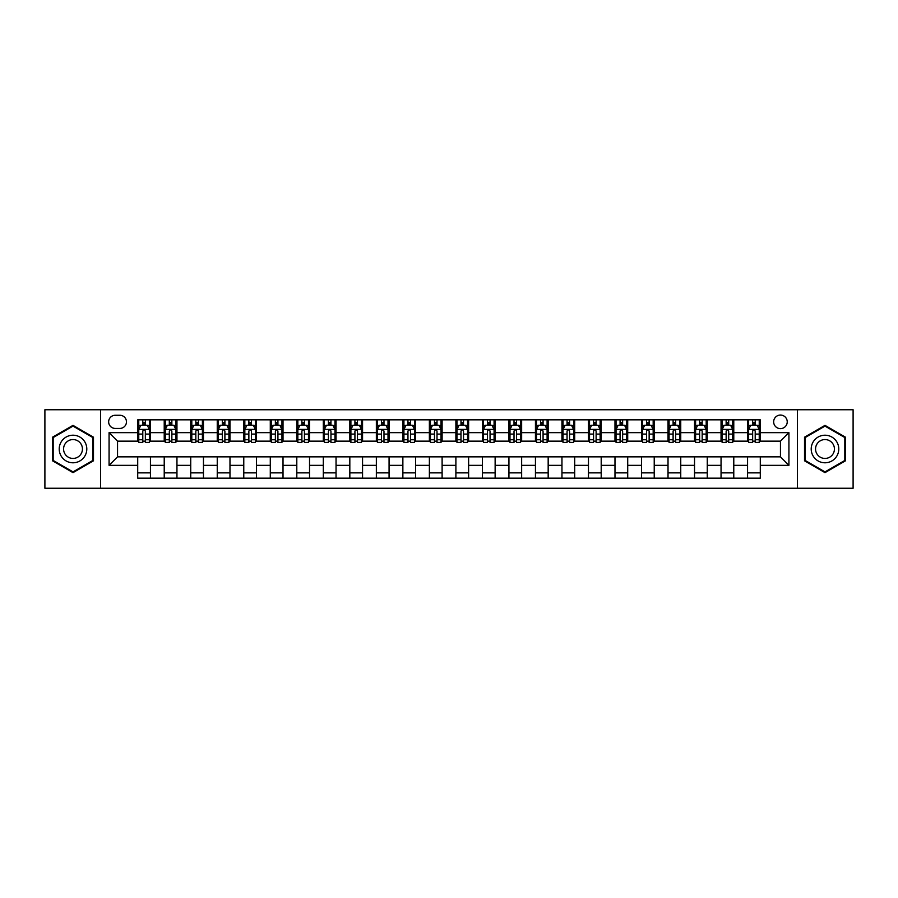 <?xml version="1.0" encoding="UTF-8"?>
<svg xmlns="http://www.w3.org/2000/svg" width="898" height="898" viewBox="0 0 898 898"><rect width="100%" height="100%" fill="white"/><g stroke="black" fill="none" stroke-linecap="round" stroke-linejoin="round"><path stroke-width="1.35" d="M780.452 415.056A6.791 6.791 0 0 0 773.661 421.847A6.791 6.791 0 0 0 780.452 428.638A6.791 6.791 0 0 0 787.232 421.847A6.791 6.791 0 0 0 780.452 415.056M797.413 488.243L853.1 488.243L853.1 409.757L797.413 409.757L797.413 488.243L100.587 488.243L100.587 409.757L44.9 409.757L44.9 488.243L100.587 488.243M115.225 428.425L119.883 428.425A6.578 6.578 0 0 0 126.461 421.847A6.578 6.578 0 0 0 119.883 415.269L115.225 415.269A6.578 6.578 0 0 0 108.647 421.847A6.578 6.578 0 0 0 115.225 428.425M797.413 409.757L100.587 409.757M137.708 465.332L109.073 465.332L109.073 432.668L137.708 432.668L137.708 441.154L117.548 441.154L117.548 456.846L137.708 456.846L137.708 478.163L760.292 478.163L760.292 456.846L780.452 456.846L780.452 441.154L760.292 441.154L760.292 432.668L788.927 432.668L788.927 465.332L760.292 465.332M760.292 432.668L760.292 419.837L137.708 419.837L137.708 432.668M747.563 419.837L747.563 441.154L748.629 441.154M752.659 441.154L755.207 441.154M759.237 441.154L760.292 441.154M747.563 441.154L732.723 441.154M721.049 419.837L721.049 441.154L722.115 441.154M726.145 441.154L728.693 441.154M721.049 441.154L706.198 441.154M694.536 419.837L694.536 441.154L695.602 441.154M699.632 441.154L702.169 441.154M694.536 441.154L679.685 441.154M668.022 419.837L668.022 441.154L669.077 441.154M673.107 441.154L675.655 441.154M668.022 441.154L653.172 441.154M641.509 419.837L641.509 441.154L642.564 441.154M646.594 441.154L649.142 441.154M641.509 441.154L626.658 441.154M614.984 419.837L614.984 441.154L616.05 441.154M620.08 441.154L622.628 441.154M614.984 441.154L600.145 441.154M588.471 419.837L588.471 441.154L589.537 441.154M593.567 441.154L596.115 441.154M588.471 441.154L573.62 441.154M561.957 419.837L561.957 441.154L563.012 441.154M567.053 441.154L569.59 441.154M561.957 441.154L547.106 441.154M535.444 419.837L535.444 441.154L536.499 441.154M540.529 441.154L543.077 441.154M535.444 441.154L520.593 441.154M508.93 419.837L508.93 441.154L509.985 441.154M514.015 441.154L516.563 441.154M508.93 441.154L494.08 441.154M482.406 419.837L482.406 441.154L483.472 441.154M487.502 441.154L490.05 441.154M482.406 441.154L467.566 441.154M455.892 419.837L455.892 441.154L456.959 441.154M460.988 441.154L463.525 441.154M455.892 441.154L441.041 441.154M429.379 419.837L429.379 441.154L430.434 441.154M434.475 441.154L437.012 441.154M429.379 441.154L414.528 441.154M402.865 419.837L402.865 441.154L403.92 441.154M407.95 441.154L410.498 441.154M402.865 441.154L388.015 441.154M376.352 419.837L376.352 441.154L377.407 441.154M381.437 441.154L383.985 441.154M376.352 441.154L361.501 441.154M349.827 419.837L349.827 441.154L350.894 441.154M354.923 441.154L357.471 441.154M349.827 441.154L334.988 441.154M323.314 419.837L323.314 441.154L324.38 441.154M328.41 441.154L330.947 441.154M323.314 441.154L308.463 441.154M296.8 419.837L296.8 441.154L297.855 441.154M301.885 441.154L304.433 441.154M296.8 441.154L281.95 441.154M270.287 419.837L270.287 441.154L271.342 441.154M275.372 441.154L277.92 441.154M270.287 441.154L255.436 441.154M243.773 419.837L243.773 441.154L244.828 441.154M248.858 441.154L251.406 441.154M243.773 441.154L228.923 441.154M217.249 419.837L217.249 441.154L218.315 441.154M222.345 441.154L224.893 441.154M217.249 441.154L202.398 441.154M190.735 419.837L190.735 441.154L191.802 441.154M195.831 441.154L198.368 441.154M190.735 441.154L175.885 441.154M164.222 419.837L164.222 441.154L165.277 441.154M169.307 441.154L171.855 441.154M164.222 441.154L149.371 441.154M137.708 441.154L138.763 441.154M142.793 441.154L145.341 441.154M137.708 456.846L150.437 456.846L150.437 478.163M760.292 456.846L150.437 456.846M150.437 419.837L150.437 441.154M137.708 425.136L138.763 425.136M142.793 425.136L145.341 425.136M149.371 425.136L150.437 425.136M137.708 472.864L150.437 472.864M164.222 456.846L164.222 478.163M176.951 419.837L176.951 441.154M164.222 425.136L165.277 425.136M169.307 425.136L171.855 425.136M175.885 425.136L176.951 425.136M176.951 456.846L176.951 478.163M164.222 472.864L176.951 472.864M190.735 456.846L190.735 478.163M203.464 456.846L203.464 478.163M190.735 472.864L203.464 472.864M203.464 419.837L203.464 441.154M190.735 425.136L191.802 425.136M195.831 425.136L198.368 425.136M202.398 425.136L203.464 425.136M217.249 456.846L217.249 478.163M229.978 456.846L229.978 478.163M217.249 472.864L229.978 472.864M229.978 419.837L229.978 441.154M217.249 425.136L218.315 425.136M222.345 425.136L224.893 425.136M228.923 425.136L229.978 425.136M243.773 456.846L243.773 478.163M256.491 456.846L256.491 478.163M243.773 472.864L256.491 472.864M256.491 419.837L256.491 441.154M243.773 425.136L244.828 425.136M248.858 425.136L251.406 425.136M255.436 425.136L256.491 425.136M270.287 456.846L270.287 478.163M283.016 456.846L283.016 478.163M270.287 472.864L283.016 472.864M283.016 419.837L283.016 441.154M270.287 425.136L271.342 425.136M275.372 425.136L277.92 425.136M281.95 425.136L283.016 425.136M296.8 456.846L296.8 478.163M309.529 456.846L309.529 478.163M296.8 472.864L309.529 472.864M309.529 419.837L309.529 441.154M296.8 425.136L297.855 425.136M301.885 425.136L304.433 425.136M308.463 425.136L309.529 425.136M323.314 456.846L323.314 478.163M336.043 456.846L336.043 478.163M323.314 472.864L336.043 472.864M336.043 419.837L336.043 441.154M323.314 425.136L324.38 425.136M328.41 425.136L330.947 425.136M334.988 425.136L336.043 425.136M349.827 456.846L349.827 478.163M362.556 456.846L362.556 478.163M349.827 472.864L362.556 472.864M362.556 419.837L362.556 441.154M349.827 425.136L350.894 425.136M354.923 425.136L357.471 425.136M361.501 425.136L362.556 425.136M376.352 456.846L376.352 478.163M389.07 456.846L389.07 478.163M376.352 472.864L389.07 472.864M389.07 419.837L389.07 441.154M376.352 425.136L377.407 425.136M381.437 425.136L383.985 425.136M388.015 425.136L389.07 425.136M402.865 456.846L402.865 478.163M415.594 456.846L415.594 478.163M402.865 472.864L415.594 472.864M415.594 419.837L415.594 441.154M402.865 425.136L403.92 425.136M407.95 425.136L410.498 425.136M414.528 425.136L415.594 425.136M429.379 456.846L429.379 478.163M442.108 456.846L442.108 478.163M429.379 472.864L442.108 472.864M442.108 419.837L442.108 441.154M429.379 425.136L430.434 425.136M434.475 425.136L437.012 425.136M441.041 425.136L442.108 425.136M455.892 456.846L455.892 478.163M468.621 456.846L468.621 478.163M455.892 472.864L468.621 472.864M468.621 419.837L468.621 441.154M455.892 425.136L456.959 425.136M460.988 425.136L463.525 425.136M467.566 425.136L468.621 425.136M482.406 456.846L482.406 478.163M495.135 456.846L495.135 478.163M482.406 472.864L495.135 472.864M495.135 419.837L495.135 441.154M482.406 425.136L483.472 425.136M487.502 425.136L490.05 425.136M494.08 425.136L495.135 425.136M508.93 456.846L508.93 478.163M521.648 456.846L521.648 478.163M508.93 472.864L521.648 472.864M521.648 419.837L521.648 441.154M508.93 425.136L509.985 425.136M514.015 425.136L516.563 425.136M520.593 425.136L521.648 425.136M535.444 456.846L535.444 478.163M548.173 456.846L548.173 478.163M535.444 472.864L548.173 472.864M548.173 419.837L548.173 441.154M535.444 425.136L536.499 425.136M540.529 425.136L543.077 425.136M547.106 425.136L548.173 425.136M561.957 456.846L561.957 478.163M574.686 456.846L574.686 478.163M561.957 472.864L574.686 472.864M574.686 419.837L574.686 441.154M561.957 425.136L563.012 425.136M567.053 425.136L569.59 425.136M573.62 425.136L574.686 425.136M588.471 456.846L588.471 478.163M601.2 456.846L601.2 478.163M588.471 472.864L601.2 472.864M601.2 419.837L601.2 441.154M588.471 425.136L589.537 425.136M593.567 425.136L596.115 425.136M600.145 425.136L601.2 425.136M614.984 456.846L614.984 478.163M627.713 456.846L627.713 478.163M614.984 472.864L627.713 472.864M627.713 419.837L627.713 441.154M614.984 425.136L616.05 425.136M620.08 425.136L622.628 425.136M626.658 425.136L627.713 425.136M641.509 456.846L641.509 478.163M654.227 456.846L654.227 478.163M641.509 472.864L654.227 472.864M654.227 419.837L654.227 441.154M641.509 425.136L642.564 425.136M646.594 425.136L649.142 425.136M653.172 425.136L654.227 425.136M668.022 456.846L668.022 478.163M680.751 456.846L680.751 478.163M668.022 472.864L680.751 472.864M680.751 419.837L680.751 441.154M668.022 425.136L669.077 425.136M673.107 425.136L675.655 425.136M679.685 425.136L680.751 425.136M694.536 456.846L694.536 478.163M707.265 456.846L707.265 478.163M694.536 472.864L707.265 472.864M707.265 419.837L707.265 441.154M694.536 425.136L695.602 425.136M699.632 425.136L702.169 425.136M706.198 425.136L707.265 425.136M721.049 456.846L721.049 478.163M733.778 456.846L733.778 478.163M721.049 472.864L733.778 472.864M733.778 419.837L733.778 441.154M721.049 425.136L722.115 425.136M726.145 425.136L728.693 425.136M732.723 425.136L733.778 425.136M747.563 456.846L747.563 478.163M747.563 472.864L760.292 472.864M747.563 425.136L748.629 425.136M752.659 425.136L755.207 425.136M759.237 425.136L760.292 425.136M117.548 441.154L109.073 432.668M117.548 456.846L109.073 465.332M788.927 432.668L780.452 441.154M788.927 465.332L780.452 456.846M73.007 472.64L93.482 460.82L93.482 437.18L73.007 425.36L52.533 437.18L52.533 460.82L73.007 472.64M845.467 437.18L824.993 425.36L804.518 437.18L804.518 460.82L824.993 472.64L845.467 460.82L845.467 437.18M145.341 422.588L142.793 422.588M149.371 439.762L145.341 439.762L145.341 442.422L149.371 442.422L149.371 429.48L147.25 425.237L140.885 425.237L138.763 429.48L138.763 442.422L142.793 442.422L142.793 439.762L138.763 439.762M138.763 429.48L138.763 419.837M149.371 429.48L149.371 419.837M142.793 425.237L142.793 419.837M145.341 419.837L145.341 425.237M145.341 439.762L145.341 431.074C144.499 429.446 143.646 429.446 142.793 431.074L142.793 439.762M171.855 422.588L169.307 422.588M175.885 439.762L171.855 439.762L171.855 442.422L175.885 442.422L175.885 429.48L173.763 425.237L167.398 425.237L165.277 429.48L165.277 442.422L169.307 442.422L169.307 439.762L165.277 439.762M165.277 429.48L165.277 419.837M175.885 429.48L175.885 419.837M169.307 425.237L169.307 419.837M171.855 419.837L171.855 425.237M171.855 439.762L171.855 431.074C171.013 429.446 170.16 429.446 169.307 431.074L169.307 439.762M198.368 422.588L195.831 422.588M202.398 439.762L198.368 439.762L198.368 442.422L202.398 442.422L202.398 429.48L200.288 425.237L193.923 425.237L191.802 429.48L191.802 442.422L195.831 442.422L195.831 439.762L191.802 439.762M191.802 429.48L191.802 419.837M202.398 429.48L202.398 419.837M195.831 425.237L195.831 419.837M198.368 419.837L198.368 425.237M198.368 439.762L198.368 431.074C197.526 429.446 196.673 429.446 195.831 431.074L195.831 439.762M224.893 422.588L222.345 422.588M228.923 439.762L224.893 439.762L224.893 442.422L228.923 442.422L228.923 429.48L226.801 425.237L220.437 425.237L218.315 429.48L218.315 442.422L222.345 442.422L222.345 439.762L218.315 439.762M218.315 429.48L218.315 419.837M228.923 429.48L228.923 419.837M222.345 425.237L222.345 419.837M224.893 419.837L224.893 425.237M224.893 439.762L224.893 431.074C224.04 429.446 223.198 429.446 222.345 431.074L222.345 439.762M251.406 422.588L248.858 422.588M255.436 439.762L251.406 439.762L251.406 442.422L255.436 442.422L255.436 429.48L253.315 425.237L246.95 425.237L244.828 429.48L244.828 442.422L248.858 442.422L248.858 439.762L244.828 439.762M244.828 429.48L244.828 419.837M255.436 429.48L255.436 419.837M248.858 425.237L248.858 419.837M251.406 419.837L251.406 425.237M251.406 439.762L251.406 431.074C250.553 429.446 249.711 429.446 248.858 431.074L248.858 439.762M84.951 442.108A13.784 13.784 0 0 0 66.115 437.057A13.784 13.784 0 0 0 61.064 455.892A13.784 13.784 0 0 0 79.9 460.943A13.784 13.784 0 0 0 84.951 442.108M81.179 444.286A9.44 9.44 0 0 0 68.282 440.828A9.44 9.44 0 0 0 64.836 453.714A9.44 9.44 0 0 0 77.722 457.172A9.44 9.44 0 0 0 81.179 444.286M73.007 471.899L53.173 460.45L53.173 437.551L73.007 426.101L92.842 437.551L92.842 460.45L73.007 471.899M824.993 462.784A13.784 13.784 0 0 0 838.777 449A13.784 13.784 0 0 0 824.993 435.216A13.784 13.784 0 0 0 811.208 449A13.784 13.784 0 0 0 824.993 462.784M824.993 458.44A9.44 9.44 0 0 0 834.433 449A9.44 9.44 0 0 0 824.993 439.56A9.44 9.44 0 0 0 815.552 449A9.44 9.44 0 0 0 824.993 458.44M805.158 437.551L824.993 426.101L844.827 437.551L844.827 460.45L824.993 471.899L805.158 460.45L805.158 437.551M277.92 422.588L275.372 422.588M281.95 439.762L277.92 439.762L277.92 442.422L281.95 442.422L281.95 429.48L279.828 425.237L273.463 425.237L271.342 429.48L271.342 442.422L275.372 442.422L275.372 439.762L271.342 439.762M271.342 429.48L271.342 419.837M281.95 429.48L281.95 419.837M275.372 425.237L275.372 419.837M277.92 419.837L277.92 425.237M277.92 439.762L277.92 431.074C277.078 429.446 276.225 429.446 275.372 431.074L275.372 439.762M304.433 422.588L301.885 422.588M308.463 439.762L304.433 439.762L304.433 442.422L308.463 442.422L308.463 429.48L306.341 425.237L299.977 425.237L297.855 429.48L297.855 442.422L301.885 442.422L301.885 439.762L297.855 439.762M297.855 429.48L297.855 419.837M308.463 429.48L308.463 419.837M301.885 425.237L301.885 419.837M304.433 419.837L304.433 425.237M304.433 439.762L304.433 431.074C303.591 429.446 302.738 429.446 301.885 431.074L301.885 439.762M330.947 422.588L328.41 422.588M334.988 439.762L330.947 439.762L330.947 442.422L334.988 442.422L334.988 429.48L332.866 425.237L326.502 425.237L324.38 429.48L324.38 442.422L328.41 442.422L328.41 439.762L324.38 439.762M324.38 429.48L324.38 419.837M334.988 429.48L334.988 419.837M328.41 425.237L328.41 419.837M330.947 419.837L330.947 425.237M330.947 439.762L330.947 431.074C330.105 429.446 329.252 429.446 328.41 431.074L328.41 439.762M357.471 422.588L354.923 422.588M361.501 439.762L357.471 439.762L357.471 442.422L361.501 442.422L361.501 429.48L359.38 425.237L353.015 425.237L350.894 429.48L350.894 442.422L354.923 442.422L354.923 439.762L350.894 439.762M350.894 429.48L350.894 419.837M361.501 429.48L361.501 419.837M354.923 425.237L354.923 419.837M357.471 419.837L357.471 425.237M357.471 439.762L357.471 431.074C356.618 429.446 355.776 429.446 354.923 431.074L354.923 439.762M383.985 422.588L381.437 422.588M388.015 439.762L383.985 439.762L383.985 442.422L388.015 442.422L388.015 429.48L385.893 425.237L379.528 425.237L377.407 429.48L377.407 442.422L381.437 442.422L381.437 439.762L377.407 439.762M377.407 429.48L377.407 419.837M388.015 429.48L388.015 419.837M381.437 425.237L381.437 419.837M383.985 419.837L383.985 425.237M383.985 439.762L383.985 431.074C383.132 429.446 382.29 429.446 381.437 431.074L381.437 439.762M410.498 422.588L407.95 422.588M414.528 439.762L410.498 439.762L410.498 442.422L414.528 442.422L414.528 429.48L412.406 425.237L406.042 425.237L403.92 429.48L403.92 442.422L407.95 442.422L407.95 439.762L403.92 439.762M403.92 429.48L403.92 419.837M414.528 429.48L414.528 419.837M407.95 425.237L407.95 419.837M410.498 419.837L410.498 425.237M410.498 439.762L410.498 431.074C409.656 429.446 408.803 429.446 407.95 431.074L407.95 439.762M437.012 422.588L434.475 422.588M441.041 439.762L437.012 439.762L437.012 442.422L441.041 442.422L441.041 429.48L438.92 425.237L432.555 425.237L430.434 429.48L430.434 442.422L434.475 442.422L434.475 439.762L430.434 439.762M430.434 429.48L430.434 419.837M441.041 429.48L441.041 419.837M434.475 425.237L434.475 419.837M437.012 419.837L437.012 425.237M437.012 439.762L437.012 431.074C436.17 429.446 435.317 429.446 434.475 431.074L434.475 439.762M463.525 422.588L460.988 422.588M467.566 439.762L463.525 439.762L463.525 442.422L467.566 442.422L467.566 429.48L465.445 425.237L459.08 425.237L456.959 429.48L456.959 442.422L460.988 442.422L460.988 439.762L456.959 439.762M456.959 429.48L456.959 419.837M467.566 429.48L467.566 419.837M460.988 425.237L460.988 419.837M463.525 419.837L463.525 425.237M463.525 439.762L463.525 431.074C462.683 429.446 461.83 429.446 460.988 431.074L460.988 439.762M490.05 422.588L487.502 422.588M494.08 439.762L490.05 439.762L490.05 442.422L494.08 442.422L494.08 429.48L491.958 425.237L485.594 425.237L483.472 429.48L483.472 442.422L487.502 442.422L487.502 439.762L483.472 439.762M483.472 429.48L483.472 419.837M494.08 429.48L494.08 419.837M487.502 425.237L487.502 419.837M490.05 419.837L490.05 425.237M490.05 439.762L490.05 431.074C489.197 429.446 488.355 429.446 487.502 431.074L487.502 439.762M516.563 422.588L514.015 422.588M520.593 439.762L516.563 439.762L516.563 442.422L520.593 442.422L520.593 429.48L518.472 425.237L512.107 425.237L509.985 429.48L509.985 442.422L514.015 442.422L514.015 439.762L509.985 439.762M509.985 429.48L509.985 419.837M520.593 429.48L520.593 419.837M514.015 425.237L514.015 419.837M516.563 419.837L516.563 425.237M516.563 439.762L516.563 431.074C515.71 429.446 514.868 429.446 514.015 431.074L514.015 439.762M543.077 422.588L540.529 422.588M547.106 439.762L543.077 439.762L543.077 442.422L547.106 442.422L547.106 429.48L544.985 425.237L538.62 425.237L536.499 429.48L536.499 442.422L540.529 442.422L540.529 439.762L536.499 439.762M536.499 429.48L536.499 419.837M547.106 429.48L547.106 419.837M540.529 425.237L540.529 419.837M543.077 419.837L543.077 425.237M543.077 439.762L543.077 431.074C542.235 429.446 541.382 429.446 540.529 431.074L540.529 439.762M569.59 422.588L567.053 422.588M573.62 439.762L569.59 439.762L569.59 442.422L573.62 442.422L573.62 429.48L571.498 425.237L565.134 425.237L563.012 429.48L563.012 442.422L567.053 442.422L567.053 439.762L563.012 439.762M563.012 429.48L563.012 419.837M573.62 429.48L573.62 419.837M567.053 425.237L567.053 419.837M569.59 419.837L569.59 425.237M569.59 439.762L569.59 431.074C568.748 429.446 567.895 429.446 567.053 431.074L567.053 439.762M596.115 422.588L593.567 422.588M600.145 439.762L596.115 439.762L596.115 442.422L600.145 442.422L600.145 429.48L598.023 425.237L591.659 425.237L589.537 429.48L589.537 442.422L593.567 442.422L593.567 439.762L589.537 439.762M589.537 429.48L589.537 419.837M600.145 429.48L600.145 419.837M593.567 425.237L593.567 419.837M596.115 419.837L596.115 425.237M596.115 439.762L596.115 431.074C595.262 429.446 594.409 429.446 593.567 431.074L593.567 439.762M622.628 422.588L620.08 422.588M626.658 439.762L622.628 439.762L622.628 442.422L626.658 442.422L626.658 429.48L624.537 425.237L618.172 425.237L616.05 429.48L616.05 442.422L620.08 442.422L620.08 439.762L616.05 439.762M616.05 429.48L616.05 419.837M626.658 429.48L626.658 419.837M620.08 425.237L620.08 419.837M622.628 419.837L622.628 425.237M622.628 439.762L622.628 431.074C621.775 429.446 620.933 429.446 620.08 431.074L620.08 439.762M649.142 422.588L646.594 422.588M653.172 439.762L649.142 439.762L649.142 442.422L653.172 442.422L653.172 429.48L651.05 425.237L644.685 425.237L642.564 429.48L642.564 442.422L646.594 442.422L646.594 439.762L642.564 439.762M642.564 429.48L642.564 419.837M653.172 429.48L653.172 419.837M646.594 425.237L646.594 419.837M649.142 419.837L649.142 425.237M649.142 439.762L649.142 431.074C648.289 429.446 647.447 429.446 646.594 431.074L646.594 439.762M675.655 422.588L673.107 422.588M679.685 439.762L675.655 439.762L675.655 442.422L679.685 442.422L679.685 429.48L677.563 425.237L671.199 425.237L669.077 429.48L669.077 442.422L673.107 442.422L673.107 439.762L669.077 439.762M669.077 429.48L669.077 419.837M679.685 429.48L679.685 419.837M673.107 425.237L673.107 419.837M675.655 419.837L675.655 425.237M675.655 439.762L675.655 431.074C674.813 429.446 673.96 429.446 673.107 431.074L673.107 439.762M702.169 422.588L699.632 422.588M706.198 439.762L702.169 439.762L702.169 442.422L706.198 442.422L706.198 429.48L704.077 425.237L697.712 425.237L695.602 429.48L695.602 442.422L699.632 442.422L699.632 439.762L695.602 439.762M695.602 429.48L695.602 419.837M706.198 429.48L706.198 419.837M699.632 425.237L699.632 419.837M702.169 419.837L702.169 425.237M702.169 439.762L702.169 431.074C701.327 429.446 700.474 429.446 699.632 431.074L699.632 439.762M728.693 422.588L726.145 422.588M732.723 439.762L728.693 439.762L728.693 442.422L732.723 442.422L732.723 429.48L730.602 425.237L724.237 425.237L722.115 429.48L722.115 442.422L726.145 442.422L726.145 439.762L722.115 439.762M722.115 429.48L722.115 419.837M732.723 429.48L732.723 419.837M726.145 425.237L726.145 419.837M728.693 419.837L728.693 425.237M728.693 439.762L728.693 431.074C727.84 429.446 726.987 429.446 726.145 431.074L726.145 439.762M755.207 422.588L752.659 422.588M759.237 439.762L755.207 439.762L755.207 442.422L759.237 442.422L759.237 429.48L757.115 425.237L750.75 425.237L748.629 429.48L748.629 442.422L752.659 442.422L752.659 439.762L748.629 439.762M748.629 429.48L748.629 419.837M759.237 429.48L759.237 419.837M752.659 425.237L752.659 419.837M755.207 419.837L755.207 425.237M755.207 439.762L755.207 431.074C754.354 429.446 753.512 429.446 752.659 431.074L752.659 439.762M164.222 465.332L150.437 465.332M164.222 432.668L150.437 432.668M190.735 432.668L176.951 432.668M190.735 465.332L176.951 465.332M217.249 432.668L203.464 432.668M217.249 465.332L203.464 465.332M243.773 432.668L229.978 432.668M243.773 465.332L229.978 465.332M270.287 432.668L256.491 432.668M270.287 465.332L256.491 465.332M296.8 432.668L283.016 432.668M296.8 465.332L283.016 465.332M323.314 432.668L309.529 432.668M323.314 465.332L309.529 465.332M349.827 432.668L336.043 432.668M349.827 465.332L336.043 465.332M376.352 432.668L362.556 432.668M376.352 465.332L362.556 465.332M402.865 432.668L389.07 432.668M402.865 465.332L389.07 465.332M429.379 432.668L415.594 432.668M429.379 465.332L415.594 465.332M455.892 432.668L442.108 432.668M455.892 465.332L442.108 465.332M482.406 432.668L468.621 432.668M482.406 465.332L468.621 465.332M508.93 432.668L495.135 432.668M508.93 465.332L495.135 465.332M535.444 432.668L521.648 432.668M535.444 465.332L521.648 465.332M561.957 432.668L548.173 432.668M561.957 465.332L548.173 465.332M588.471 432.668L574.686 432.668M588.471 465.332L574.686 465.332M614.984 432.668L601.2 432.668M614.984 465.332L601.2 465.332M641.509 432.668L627.713 432.668M641.509 465.332L627.713 465.332M668.022 432.668L654.227 432.668M668.022 465.332L654.227 465.332M694.536 432.668L680.751 432.668M694.536 465.332L680.751 465.332M721.049 432.668L707.265 432.668M721.049 465.332L707.265 465.332M747.563 432.668L733.778 432.668M747.563 465.332L733.778 465.332M149.315 429.379L138.82 429.379M138.763 425.495L140.762 425.495M147.373 425.495L149.371 425.495M142.793 434.082L138.763 434.082M149.371 434.082L145.341 434.082M145.341 423.946L142.793 423.946M175.84 429.379L165.333 429.379M165.277 425.495L167.275 425.495M173.898 425.495L175.885 425.495M169.307 434.082L165.277 434.082M175.885 434.082L171.855 434.082M171.855 423.946L169.307 423.946M202.353 429.379L191.846 429.379M191.802 425.495L193.788 425.495M200.411 425.495L202.398 425.495M195.831 434.082L191.802 434.082M202.398 434.082L198.368 434.082M198.368 423.946L195.831 423.946M228.867 429.379L218.371 429.379M218.315 425.495L220.302 425.495M226.925 425.495L228.923 425.495M222.345 434.082L218.315 434.082M228.923 434.082L224.893 434.082M224.893 423.946L222.345 423.946M255.38 429.379L244.885 429.379M244.828 425.495L246.827 425.495M253.438 425.495L255.436 425.495M248.858 434.082L244.828 434.082M255.436 434.082L251.406 434.082M251.406 423.946L248.858 423.946M281.893 429.379L271.398 429.379M271.342 425.495L273.34 425.495M279.952 425.495L281.95 425.495M275.372 434.082L271.342 434.082M281.95 434.082L277.92 434.082M277.92 423.946L275.372 423.946M308.418 429.379L297.911 429.379M297.855 425.495L299.853 425.495M306.476 425.495L308.463 425.495M301.885 434.082L297.855 434.082M308.463 434.082L304.433 434.082M304.433 423.946L301.885 423.946M334.932 429.379L324.425 429.379M324.38 425.495L326.367 425.495M332.99 425.495L334.988 425.495M328.41 434.082L324.38 434.082M334.988 434.082L330.947 434.082M330.947 423.946L328.41 423.946M361.445 429.379L350.95 429.379M350.894 425.495L352.88 425.495M359.503 425.495L361.501 425.495M354.923 434.082L350.894 434.082M361.501 434.082L357.471 434.082M357.471 423.946L354.923 423.946M387.958 429.379L377.463 429.379M377.407 425.495L379.405 425.495M386.017 425.495L388.015 425.495M381.437 434.082L377.407 434.082M388.015 434.082L383.985 434.082M383.985 423.946L381.437 423.946M414.472 429.379L403.977 429.379M403.92 425.495L405.918 425.495M412.53 425.495L414.528 425.495M407.95 434.082L403.92 434.082M414.528 434.082L410.498 434.082M410.498 423.946L407.95 423.946M440.997 429.379L430.49 429.379M430.434 425.495L432.432 425.495M439.055 425.495L441.041 425.495M434.475 434.082L430.434 434.082M441.041 434.082L437.012 434.082M437.012 423.946L434.475 423.946M467.51 429.379L457.003 429.379M456.959 425.495L458.945 425.495M465.568 425.495L467.566 425.495M460.988 434.082L456.959 434.082M467.566 434.082L463.525 434.082M463.525 423.946L460.988 423.946M494.023 429.379L483.528 429.379M483.472 425.495L485.47 425.495M492.082 425.495L494.08 425.495M487.502 434.082L483.472 434.082M494.08 434.082L490.05 434.082M490.05 423.946L487.502 423.946M520.537 429.379L510.042 429.379M509.985 425.495L511.983 425.495M518.595 425.495L520.593 425.495M514.015 434.082L509.985 434.082M520.593 434.082L516.563 434.082M516.563 423.946L514.015 423.946M547.05 429.379L536.555 429.379M536.499 425.495L538.497 425.495M545.12 425.495L547.106 425.495M540.529 434.082L536.499 434.082M547.106 434.082L543.077 434.082M543.077 423.946L540.529 423.946M573.575 429.379L563.068 429.379M563.012 425.495L565.01 425.495M571.633 425.495L573.62 425.495M567.053 434.082L563.012 434.082M573.62 434.082L569.59 434.082M569.59 423.946L567.053 423.946M600.089 429.379L589.582 429.379M589.537 425.495L591.524 425.495M598.147 425.495L600.145 425.495M593.567 434.082L589.537 434.082M600.145 434.082L596.115 434.082M596.115 423.946L593.567 423.946M626.602 429.379L616.107 429.379M616.05 425.495L618.049 425.495M624.66 425.495L626.658 425.495M620.08 434.082L616.05 434.082M626.658 434.082L622.628 434.082M622.628 423.946L620.08 423.946M653.115 429.379L642.62 429.379M642.564 425.495L644.562 425.495M651.173 425.495L653.172 425.495M646.594 434.082L642.564 434.082M653.172 434.082L649.142 434.082M649.142 423.946L646.594 423.946M679.629 429.379L669.133 429.379M669.077 425.495L671.075 425.495M677.698 425.495L679.685 425.495M673.107 434.082L669.077 434.082M679.685 434.082L675.655 434.082M675.655 423.946L673.107 423.946M706.154 429.379L695.647 429.379M695.602 425.495L697.589 425.495M704.212 425.495L706.198 425.495M699.632 434.082L695.602 434.082M706.198 434.082L702.169 434.082M702.169 423.946L699.632 423.946M732.667 429.379L722.16 429.379M722.115 425.495L724.102 425.495M730.725 425.495L732.723 425.495M726.145 434.082L722.115 434.082M732.723 434.082L728.693 434.082M728.693 423.946L726.145 423.946M759.18 429.379L748.685 429.379M748.629 425.495L750.627 425.495M757.239 425.495L759.237 425.495M752.659 434.082L748.629 434.082M759.237 434.082L755.207 434.082M755.207 423.946L752.659 423.946"/></g></svg>
